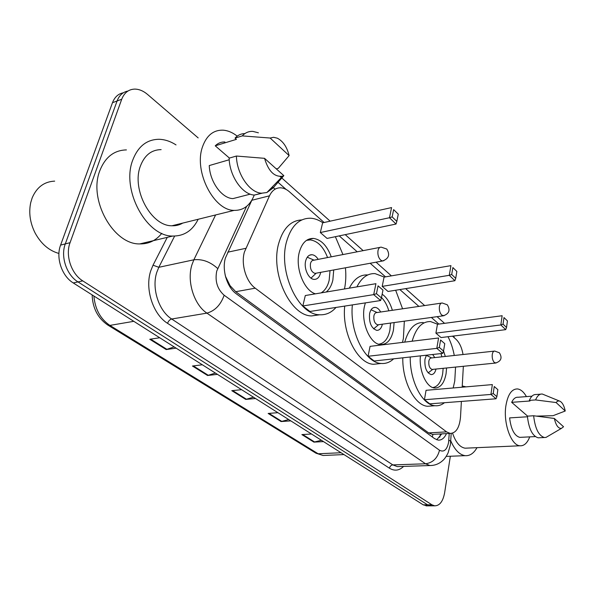 <?xml version="1.0" encoding="UTF-8"?>
<svg xmlns="http://www.w3.org/2000/svg" width="595" height="595" viewBox="0 0 595 595"><rect width="100%" height="100%" fill="white"/><g stroke="black" fill="none" stroke-linecap="round" stroke-linejoin="round"><path stroke-width="0.89" d="M324.126 222.5L289.542 191.88C286.656 189.344 283.681 187.99 280.624 187.812C275.812 187.722 272.094 190.393 269.49 195.822L244.389 252.101C240.826 264.225 246.129 281.703 255.24 288.181L446.592 431.881L450.192 433.413C456.06 433.167 459.496 427.701 460.515 417.006L461.385 401.424M225.066 274.57L225.817 277.597M228.435 284.202L230.072 285.682L225.78 276.906M434.194 434.291L436.076 434.186M230.072 285.682L235.732 291.699L428.593 432.885L432.714 434.424M463.051 354.516C461.824 347.636 459.459 342.534 455.963 339.232L452.498 336.16M438.857 324.089L431.368 317.455M418.895 306.41L399.87 289.564M385.53 276.868L370.164 263.265M357.216 251.804L339.239 235.888M462.181 387.189L463.349 366.297M251.953 199.98L225.408 258.014C221.749 270.1 227.089 287.452 236.327 293.841L434.603 438.641L438.165 440.122C441.594 440.345 444.361 438.173 446.473 433.614M450.348 456.239L444.606 492.876C442.963 501.488 439.646 505.802 434.662 505.824L431.933 504.805L82.772 280.877C71.363 273.96 65.13 255.441 70.061 242.686L121.722 99.253C124.273 92.753 128.565 89.369 134.604 89.101C139.022 89.101 143.335 90.886 147.545 94.441L198.172 137.906M427.329 505.854L423.238 504.843L73.259 282.937C61.858 276.102 55.647 257.754 60.593 245.103L112.485 102.697L117.089 100.979C119.268 95.312 122.897 91.994 127.977 91.028C122.897 91.994 119.268 95.312 117.089 100.979L65.301 243.898L117.089 100.979L121.722 99.253M73.259 282.937L77.997 281.911C66.588 275.039 60.37 256.601 65.301 243.898C60.37 256.601 66.588 275.039 77.997 281.911L427.574 504.82L77.997 281.911L82.772 280.877M431.65 505.839L427.574 504.82L431.65 505.839M275.225 189.091L272.242 186.971M441.773 433.874L436.715 439.779M321.419 440.285L313.907 442.122L323.502 441.602M311.512 434.008L301.881 434.588L313.907 442.122M288.716 419.549L281.093 421.558L290.791 420.866M277.887 412.685L268.152 413.451L281.093 421.558M174.119 346.892L166.191 349.562L176.12 348.157M159.72 337.759L149.769 339.269L166.191 349.562M215.405 373.065L207.566 375.49L217.435 374.359M202.345 364.787L192.445 366.014L207.566 375.49M253.485 397.207L245.742 399.409L255.538 398.516M241.607 389.68L231.775 390.662L245.742 399.409M112.485 102.697C114.671 97.052 118.301 93.742 123.366 92.768M58.927 253.455C48.954 250.659 40.988 243.779 35.023 232.824C30.04 222.746 28.605 212.668 30.732 202.59L32.167 197.89C36.756 187.194 44.253 181.609 54.666 181.133M198.172 219.272C192.601 230.57 184.115 236.163 172.721 236.051C146.653 236.698 121.075 190.095 132.67 160.286C137.966 146.459 146.734 139.461 158.984 139.29C164.763 139.438 170.445 141.312 176.023 144.912M161.773 233.337C156.069 240.536 148.728 244.069 139.758 243.913C113.519 244.746 88.082 199.704 99.856 170.616C105.241 157.117 114.091 150.215 126.415 149.91M254.251 195.041C250.197 205.454 243.474 210.563 234.088 210.377C213.858 210.556 193.747 171.695 202.374 147.21C206.346 135.749 213.122 130.067 222.701 130.149C227.64 130.424 232.481 132.417 237.219 136.129M182.747 223.088C179.467 225.022 175.867 225.914 171.94 225.765C151.338 226.264 131.331 189.723 140.316 166.288C144.451 155.31 151.39 149.754 161.133 149.628M229.417 158.077L215.241 145.812C218.008 143.112 221.236 141.833 224.925 141.982M215.241 145.812L236.423 139.349L235.032 138.114C237.814 135.125 241.101 133.615 244.895 133.585M270.137 138.033L273.596 137.296L277.307 138.181C283.064 141.201 287.006 147.01 289.125 155.6L270.137 138.033L242.262 135.898C245.237 132.685 248.77 131.183 252.86 131.391L258.409 132.804M289.125 155.6L278.289 168.333L276.288 168.876M235.032 138.114L242.262 135.898M229.216 159.765L209.254 165.566C209.827 181.899 221.913 198.388 232.957 198.604L240.544 196.655M283.837 175.659L282.699 176.157C274.526 177.303 268.471 171.36 264.537 158.329L283.837 175.659L273.023 188.035L266.887 192.512L261.636 193.204C249.774 192.877 236.721 174.097 236.401 156.039L229.135 158.158C229.432 176.113 242.492 194.758 254.392 195.056L262.038 193.226M264.537 158.329L236.401 156.039M270.613 188.66L273.023 188.035M336.034 307.429C331.341 312.739 325.777 315.179 319.337 314.755C298.088 314.643 277.999 271.394 286.537 241.719C291.156 225.922 299.188 218.09 310.642 218.216C314.792 218.484 318.868 220.009 322.877 222.783M319.716 314.785L311.535 315.938C290.204 315.856 270.108 272.897 278.713 243.377C283.131 228.294 290.806 220.477 301.747 219.934M315.409 293.841C303.971 290.538 295.016 267.824 299.285 252.273C301.918 242.961 306.618 238.342 313.394 238.409C321.114 239.54 327.072 245.675 331.259 256.832M333.728 269.952L332.865 280.067C331.616 285.421 329.399 289.408 326.209 292.033M376.464 293.677L381.402 297.902L382.972 290.115L378.063 285.853L376.464 293.677L373.682 294.629L375.928 283.689L305.309 295.537L302.825 305.971L309.958 311.475L380.607 300.527L373.682 294.629L302.825 305.971M335.372 236.691L342.951 254.571M345.427 267.802C346.164 275.254 345.851 282.313 344.49 288.962M392.157 216.878L396.82 221.392L398.278 214.163L393.637 209.626L392.157 216.878L389.487 217.733L391.57 207.581L322.631 222.835L320.318 232.548L327.064 238.424L396.032 224.04L389.487 217.733L320.318 232.548M378.063 285.853L382.972 290.115M393.637 209.626L398.278 214.163M396.82 221.392L396.032 224.04M381.402 297.902L380.607 300.527M330.024 270.636L329.169 280.245C327.719 286.344 325.034 290.561 321.114 292.889M318.213 259.368C316.399 256.497 314.309 254.95 311.959 254.712C308.917 254.682 306.827 256.743 305.681 260.885C303.606 268.442 308.656 279.338 314.175 279.39C317.284 279.405 319.396 277.315 320.512 273.105L320.668 272.354M306.499 240.365L310.27 239.911C317.715 240.982 323.479 246.858 327.562 257.553M379.967 247.386L313.833 260.216C312.204 260.201 311.088 261.302 310.478 263.526C309.973 268.814 311.483 272.101 315.015 273.388L316.265 273.157M311.192 278.282L311.713 277.456M476.997 447.671C473.784 453.353 469.834 456.015 465.164 455.666C459.504 454.825 454.706 449.894 450.765 440.865M529.736 436.871C527.334 443.089 524.069 446.057 519.941 445.781C511.157 445.447 503.184 423.313 505.854 406.006C507.766 394.567 511.648 388.877 517.509 388.937C520.781 389.383 523.756 391.941 526.434 396.605M467.268 448.095L465.126 448.191C459.861 447.306 455.673 442.301 452.557 433.182M565.25 411.004L556.109 402.547C557.292 401.03 558.616 400.606 560.073 401.283C562.439 402.651 564.164 405.894 565.25 411.004L553.067 415.689L536.593 416.113M527.624 416.136L511.67 402.332C513.366 398.739 515.486 397.051 518.029 397.252L531.96 396.188M511.67 402.332L530.019 400.985L529.342 400.39C531.119 396.248 533.388 394.292 536.147 394.515L540.647 394.165M529.342 400.39L535.567 399.929C537.315 395.772 539.568 393.808 542.313 394.039L559.694 401.127M535.567 399.929L556.109 402.547M527.43 416.775L509.61 417.898C511.016 429.3 514.4 435.793 519.755 437.37L521.22 437.295M462.248 385.984L466.019 386.862M563.554 426.749L561.427 428.385C558.296 428.638 555.931 425.328 554.324 418.456L563.554 426.749M548.382 436.016L546.002 437.407L544.358 437.518C538.646 435.696 535.076 428.445 533.641 415.756L527.386 416.15C528.806 428.787 532.391 436.016 538.14 437.816L539.665 437.741M554.324 418.456L533.641 415.756M404.34 321.166L403.38 338.436L402.488 342.4M393.645 358.837C389.933 362.31 385.768 363.85 381.15 363.463C365.189 362.972 349.473 331.965 352.366 304.9M379.573 363.634L373.548 364.289C357.506 363.82 341.768 333.007 344.713 306.09M394.113 322.572L393.429 330.203C391.294 339.812 387.018 344.594 380.607 344.565C370.172 344.371 360.682 322.222 364.467 306.224L365.36 302.892M382.146 294.205C386.72 297.381 390.127 302.743 392.365 310.3M439.326 347.428L443.535 351.035L444.77 343.65L440.583 340.02L439.326 347.428L436.804 348.358L438.575 337.982L370.06 346.364L368.06 356.271L374.196 361.001L442.717 353.385L436.804 348.358L368.06 356.271M356.918 286.879C361.537 277.679 367.584 273.254 375.066 273.618L384.318 277.077M395.66 290.241L402.584 308.798M451.702 274.481L455.711 278.348L456.863 271.461L452.877 267.564L451.702 274.481L449.285 275.314L450.936 265.638L384.065 277.121L382.191 286.388L388.029 291.468L454.9 280.721L449.285 275.314L382.191 286.388M349.317 288.151C353.966 278.995 360.049 274.585 367.569 274.927M440.583 340.02L444.77 343.65M452.877 267.564L456.863 271.461M455.711 278.348L454.9 280.721M443.535 351.035L442.717 353.385M390.558 323.063L389.889 330.277C388.029 338.778 384.318 343.419 378.747 344.2M380.659 312.011C379.119 309.184 377.304 307.645 375.207 307.392C372.463 307.37 370.596 309.422 369.607 313.565C368.855 322.631 371.235 328.232 376.754 330.366C379.528 330.389 381.41 328.328 382.384 324.186M381.484 297.493C384.705 300.75 387.152 305.19 388.818 310.821M441.364 303.115L376.88 312.568C375.408 312.554 374.411 313.654 373.891 315.871C373.489 320.705 374.768 323.687 377.706 324.833L378.591 324.706L373.645 328.857M455.554 367.078L454.759 380.971L453.189 387.97M444.458 402.718C441.549 405.054 438.396 406.058 434.997 405.723C422.368 405.098 409.777 380.986 410.238 356.993M431.955 405.954L427.612 406.281C414.916 405.664 402.294 381.693 402.793 357.826M443.558 350.916L445.305 356.45M446.577 367.985L446.064 373.772C444.227 383.262 440.419 388.007 434.647 387.992C426.451 387.695 418.739 370.551 420.427 355.862M493.24 393.54L496.877 396.649L497.851 389.643L494.237 386.505L493.24 393.54L490.942 394.433L492.34 384.593L426.057 390.313L424.428 399.736L429.761 403.841L496.044 398.776L490.942 394.433L424.428 399.736M412.142 341.218C415.987 327.867 422.123 321.315 430.572 321.575L437.689 324.245M448.013 336.711C450.876 342.237 452.966 348.492 454.275 355.475M503.058 324.141L506.524 327.503L507.446 320.936L503.987 317.551L503.058 324.141L500.834 324.959L502.15 315.729L437.444 324.275L435.912 333.133L441.007 337.566L505.705 329.652L500.834 324.959L435.912 333.133M404.734 342.125C408.616 328.834 414.797 322.312 423.29 322.557M494.237 386.505L497.851 389.643M503.987 317.551L507.446 320.936M506.524 327.503L505.705 329.652M496.877 396.649L496.044 398.776M443.163 368.327L442.665 373.772C441.081 382.154 437.779 386.75 432.773 387.561M434.752 357.595L432.684 354.501M426.414 355.2L424.979 359.194C424.399 367.554 426.437 372.686 431.1 374.59C433.457 374.627 435.086 372.782 436.001 369.049M440.962 353.579L441.899 356.822M494.125 351.139L431.501 357.952C430.178 357.945 429.285 359.038 428.831 361.232C428.526 365.687 429.62 368.424 432.104 369.436L432.736 369.376M227.744 252.191L245.735 248.338M229.774 285.459L229.558 286.21M432.907 434.566L432.357 437.005M235.732 291.699L255.24 288.181M251.819 200.277L269.49 195.822M428.593 432.885L446.592 431.881M246.598 206.383L216.736 271.075C214.795 281.071 217.272 289.125 224.159 295.239L439.504 450.237C443.922 452.512 446.949 449.894 448.585 442.397L449.225 433.465M432.61 465.402L429.962 465.543L425.529 463.788L206.919 313.134C194.067 304.796 186.651 281.294 191.902 264.894L193.858 259.799L158.813 267.304L156.805 272.272C151.428 288.24 158.768 310.992 171.695 319.009L392.826 464.903L397.348 466.614L399.736 466.539M403.581 466.413C399.223 470.675 394.507 471.27 389.45 468.205L167.552 323.33C168.43 320.988 169.806 319.545 171.695 319.009L206.919 313.134C214.966 310.865 220.708 304.9 224.159 295.239M450.698 441.988L450.742 441.319L448.838 440.092M167.552 323.33C152.967 314.383 144.644 288.731 150.766 270.77L153.034 265.192L167.269 237.353M70.061 242.686L60.593 245.103M431.933 504.805L423.238 504.843M217.681 268.516C210.228 261.763 202.293 258.862 193.858 259.799L215.606 214.951M174.633 236.074L158.813 267.304L153.034 265.192M439.504 450.237C437.481 458.217 432.825 462.739 425.529 463.788L392.826 464.903C391.094 465.156 389.97 466.257 389.45 468.205M286.106 189.433L278.192 182.434M343.955 454.58L323.078 455.48L316.012 453.212L323.078 455.48L325.696 455.368M93.891 296.02C95.088 309.192 100.421 318.987 109.889 325.406L107.769 325.041C97.833 318.154 92.619 308.106 92.136 294.904M133.801 321.322L109.889 325.406L318.154 453.769L341.069 452.743M246.501 399.267L232.645 390.573M208.324 375.319L193.316 365.903M166.957 349.369L150.647 339.135M281.837 421.431L269.007 413.384M314.643 442.003L302.729 434.536M315.015 273.388L382.503 260.997C388.818 258.684 390.238 254.69 386.765 249.03L381.194 247.148C379.632 247.111 378.569 248.249 378.011 250.562C377.498 254.429 378.368 257.598 380.636 260.082L382.503 260.997L383.812 260.714M377.706 324.833L443.178 315.833C449.166 313.803 450.534 310.121 447.291 304.789L442.226 302.996C440.828 302.959 439.891 304.097 439.422 306.41C439.021 310.062 439.802 312.963 441.743 315.119L444.086 315.692M432.104 369.436L495.471 363.062C501.154 361.269 502.47 357.848 499.413 352.798L494.743 351.072C493.486 351.05 492.66 352.18 492.266 354.464C491.961 357.922 492.653 360.6 494.348 362.496L496.111 362.987M439.794 437.206L440.389 433.948M432.275 434.395L450.192 433.413M400.033 466.525L429.962 465.543C434.886 465.513 439.132 463.855 442.71 460.575C444.346 459.325 446.146 456.752 448.109 452.847L450.415 444.651L451.203 433.435M434.662 505.824L425.983 505.862M454.335 337.789L453.725 336.011M444.547 323.338L437.08 316.674M424.652 305.57L405.686 288.635M391.384 275.864L376.07 262.179M363.158 250.651L345.226 234.638M330.151 221.169L280.2 176.559M316.012 453.212L107.918 325.13M172.721 236.051L139.758 243.913M234.088 210.377L171.94 225.765M250.235 194.156L232.957 198.604M282.699 176.157L266.887 192.512M261.636 193.204L254.392 195.056M319.337 314.755L311.535 315.938M313.394 238.409L307.786 239.592M311.959 254.712L309.541 255.188M316.146 273.217L310.999 278.14M314.101 260.164L307.273 257.211M465.164 455.666L446.198 456.402M519.941 445.781L465.126 448.191M535.322 436.596L519.755 437.37M561.427 428.385L546.002 437.407M544.358 437.518L538.14 437.816M381.15 363.463L373.548 364.289M375.207 307.392L373.489 307.652M377.118 312.531L371.072 309.779M434.997 405.723L427.612 406.281M432.781 369.369L428.14 372.879M431.702 357.93L426.31 355.371"/></g></svg>
